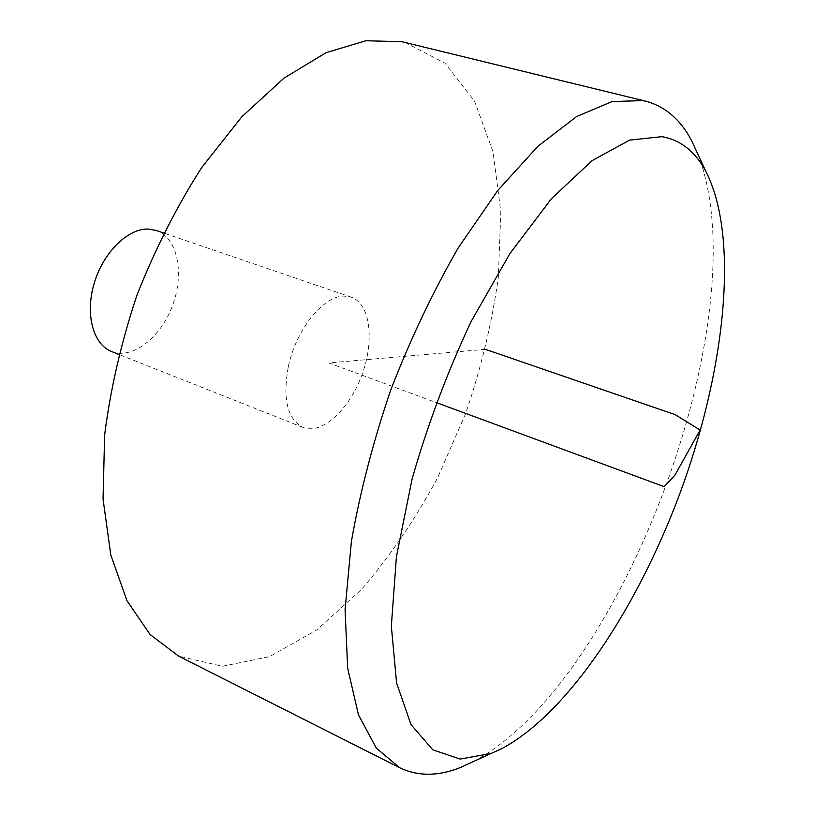 <?xml version="1.0" encoding="UTF-8"?>
<svg xmlns="http://www.w3.org/2000/svg" width="815" height="815" viewBox="0 0 815 815"><rect width="100%" height="100%" fill="white"/><g stroke="black" fill="none" stroke-linecap="round" stroke-linejoin="round"><path stroke-width="0.61" stroke-dasharray="4.08 3.06" d="M405.055 42.421L445.021 63.224L474.534 101.111L493.075 151.998L500.818 211.971L498.311 277.548C491.934 322.985 481.064 368.278 465.691 413.429L437.329 478.385C414.978 519.593 389.713 556.604 361.544 589.418L316.699 629.995L269.551 656.635L222.505 666.273L178.607 656.126M697.823 154.055C759.926 312.257 623.679 681.472 473.709 761.414M288.378 366.404C296.1 329.545 323.494 295.662 344.001 296.089L351.173 297.139C370.336 303.628 374.747 340.639 361.85 375.114C349.268 409.69 321.864 434.976 303.088 427.457C287.369 419.277 282.469 398.922 288.378 366.404M156.195 230.462C177.527 237.685 184.669 273.188 172.627 305.289C160.932 337.522 132.438 359.884 111.533 351.51M485.414 349.34L328.812 362.92L436.147 402.529M351.173 297.139L163.55 232.978M303.088 427.457L118.766 354.372"/><path stroke-width="1.22" d="M473.709 761.414L460.22 767.598C438.124 776.389 417.932 776.42 399.635 767.71L178.607 656.126L150.103 634.549L126.977 600.706L110.83 555.107L103.047 499.086L104.636 434.955C110.443 389.132 121.15 342.697 136.767 295.662C154.952 249.512 176.57 206.837 201.631 167.645L241.79 116.82L284.017 78.097L326.041 52.669L365.894 40.75L401.978 41.728L645.592 101.162C665.162 106.408 680.494 119.561 691.589 140.588L697.823 154.055M399.635 767.71L376.275 748.089L358.478 714.877L347.679 668.341L345.071 609.712L351.408 541.333C360.118 491.924 373.25 441.404 390.813 389.764C410.587 338.867 433.101 291.505 458.366 247.668L497.792 190.455L537.91 146.292L576.582 116.576L612.045 101.559L643.015 100.591L645.592 101.162M662.035 136.665L629.587 140.109L592.047 160.677L551.348 198.809L510.047 253.383L471.101 321.528C447.241 372.363 427.569 424.9 412.064 479.149L396.406 556.828L391.343 626.205L396.589 683.001L410.974 724.555L432.796 749.82L460.139 759.06L491.088 753.447L500.991 749.036C569.461 713.125 640.977 602.468 683.408 483.825C725.564 365.161 739.154 236.462 705.861 171.405C695.409 151.692 680.81 140.119 662.035 136.665M118.766 354.372L111.533 351.51C93.154 344.531 84.903 314.121 94.204 283.253C103.311 252.355 127.924 228.231 148.299 229.066L156.195 230.462L163.55 232.978M436.147 402.529L664.154 486.657L674.851 475.318L700.126 430.045L675.238 414.672L485.414 349.34M705.861 171.405L691.589 140.588M491.088 753.447L460.22 767.598"/></g></svg>

